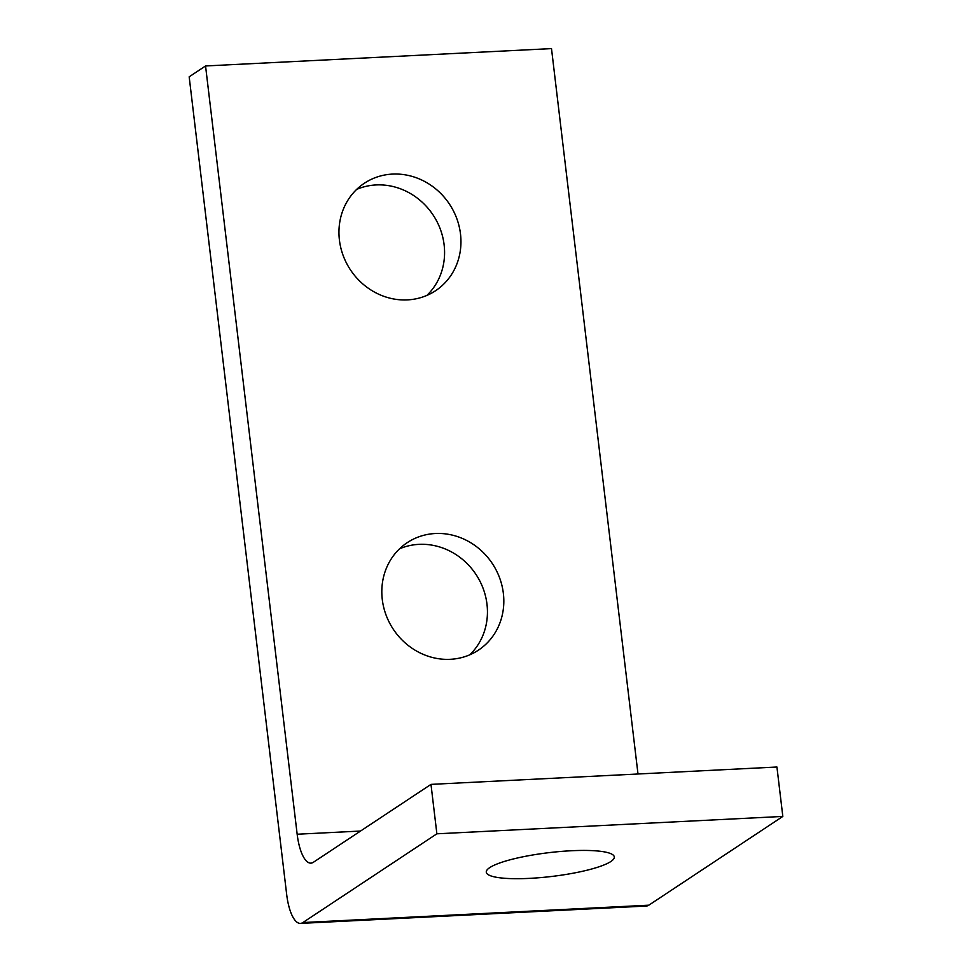 <?xml version="1.0" encoding="UTF-8"?>
<svg xmlns="http://www.w3.org/2000/svg" width="972" height="972" viewBox="0 0 972 972"><rect width="100%" height="100%" fill="white"/><g stroke="black" fill="none" stroke-linecap="round" stroke-linejoin="round"><path stroke-width="1.46" d="M610.841 861.52A64.468 11.98 -6.8 0 1 540.432 877.619A64.468 11.98 -6.8 0 1 486.279 872.2A64.468 11.98 -6.8 0 1 489.754 867.607A64.468 11.98 -6.8 0 1 560.164 851.508A64.468 11.98 -6.8 0 1 614.304 856.927A64.468 11.98 -6.8 0 1 610.841 861.52M339.41 240.035A64.468 59.426 56.5 0 0 435.553 290.737A64.468 59.426 56.5 0 0 460.497 233.96A64.468 59.426 56.5 0 0 364.354 183.246A64.468 59.426 56.5 0 0 339.41 240.035M426.878 295.427A64.468 59.426 56.5 0 0 444.119 244.798A64.468 59.426 56.5 0 0 356.663 189.406M382.275 599.457A64.468 59.426 56.5 0 0 478.406 650.159A64.468 59.426 56.5 0 0 503.362 593.382A64.468 59.426 56.5 0 0 407.219 542.668A64.468 59.426 56.5 0 0 382.275 599.457M469.731 654.849A64.468 59.426 56.5 0 0 486.984 604.22A64.468 59.426 56.5 0 0 399.516 548.828M436.878 833.806L782.824 816.431L776.932 767.017L430.985 784.38L436.878 833.806L302.875 922.549L648.822 905.187A36.839 12.539 87.1 0 1 646.392 906.038L300.433 923.4A36.839 12.539 -92.9 0 0 302.875 922.549M782.824 816.431L648.822 905.187M300.433 923.4A36.839 12.539 -92.9 0 1 286.679 894.495L189.175 76.812L205.554 65.962L297.165 834.231L360.515 831.048M637.997 773.991L551.501 48.6L205.554 65.962M297.165 834.231A36.839 12.539 87.1 0 0 310.919 863.136A36.839 12.539 87.1 0 0 313.361 862.286L430.985 784.38"/></g></svg>
